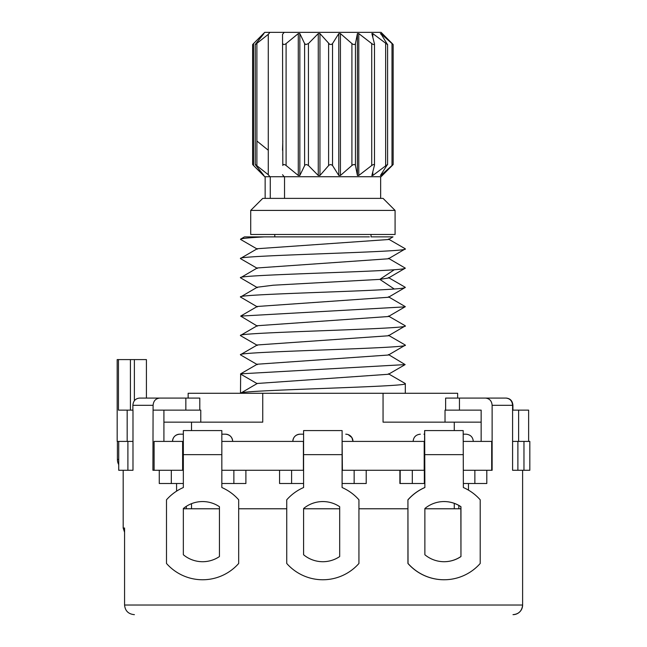 <?xml version="1.0" encoding="UTF-8"?>
<svg xmlns="http://www.w3.org/2000/svg" width="647" height="647" viewBox="0 0 647 647"><rect width="100%" height="100%" fill="white"/><g stroke="black" fill="none" stroke-linecap="round" stroke-linejoin="round"><path stroke-width="0.97" d="M392.252 165.495C393.481 164.217 393.4 164.217 392.001 165.495C393.4 164.217 393.481 164.217 392.252 165.495L381.075 176.72L264.728 176.72L256.616 168.608L263.952 175.483L255.25 164.589L255.25 44.481L263.952 33.587M269.928 176.72L268.279 174.714L268.279 34.356L269.92 32.35L264.728 32.35L253.543 43.575L253.543 165.495L256.616 168.608M253.543 165.495C252.314 164.217 252.403 164.217 253.794 165.495M269.92 32.35L381.075 32.35L392.252 43.575C393.481 44.853 393.4 44.853 392.001 43.575L392.001 165.495L380.824 175.483L380.824 174.925M282.812 43.575C283.176 44.853 284.268 44.853 286.095 43.575L286.095 165.495C284.268 164.217 283.176 164.217 282.812 165.495L282.529 34.356L282.812 165.495M371.847 175.636L374.492 165.147L374.492 43.931L371.871 33.587L372.818 33.587L387.464 44.562L380.824 33.587L392.001 43.575C393.4 44.853 393.481 44.853 392.252 43.575M380.42 33.587L380.824 34.145M371.871 175.483L372.818 175.483L387.464 164.508L380.42 175.483M286.095 43.575L298.283 33.587L299.844 33.587L304.608 43.575L305.91 44.546L308.433 43.575L318.259 33.587L319.958 33.587L329.727 44.392L331.474 44.433L332.526 43.575L338.802 33.587L340.427 33.587L351.911 43.575C353.674 44.853 354.855 44.853 355.446 43.575L357.419 33.587L358.786 33.587L371.726 43.575L371.726 165.495C373.586 164.217 374.492 164.217 374.451 165.495M355.446 43.575L355.446 165.495L357.419 175.483L358.786 175.483L371.726 165.495M332.526 43.575L332.526 165.495L338.802 175.483L340.427 175.483L351.911 165.495C353.674 164.217 354.855 164.217 355.446 165.495M308.433 43.575L308.433 165.495L318.259 175.483L319.958 175.483L329.088 165.034L330.9 164.508L332.526 165.495M286.095 165.495L298.283 175.483L299.844 175.483L304.915 165.034L306.5 164.508L308.433 165.495M374.451 43.575C374.492 44.853 373.586 44.853 371.726 43.575M284.187 32.35L282.529 34.356M268.279 174.714L255.347 164.5M268.279 34.356L255.347 44.57M256.616 40.462L263.766 33.806M253.543 43.575C252.314 44.853 252.403 44.853 253.794 43.575M270.276 176.72L270.276 198.378M284.534 176.72L284.534 198.378M250.712 210.412L262.747 198.378L383.056 198.378L395.082 210.412L395.082 234.473L250.712 234.473L250.712 210.412L395.082 210.412M322.837 561.717L322.837 561.717A30.077 30.077 -90 0 0 339.683 556.557L339.683 506.714A30.077 30.077 -90 0 0 303.597 508.526L303.597 554.746A30.077 30.077 -90 0 0 322.837 561.717L322.837 561.717A30.077 30.077 -90 0 1 303.589 554.746L303.597 508.526A30.077 30.077 -90 0 1 322.837 501.562M303.605 430.578L342.101 430.578L342.085 454.639L342.109 437.623L342.101 430.578L303.597 430.578L303.589 487.531A48.121 48.121 -90 0 0 286.742 499.808L286.742 563.464A48.121 48.121 -90 0 0 322.837 579.761L322.845 579.761A48.121 48.121 90 0 1 322.837 579.761L322.837 579.761A48.121 48.121 -90 0 0 358.931 563.464L358.939 499.808A48.121 48.121 -90 0 0 342.093 487.531L342.085 454.639L342.117 470.28L424.432 470.28L424.626 430.578L463.123 430.578M202.592 561.717A30.077 30.077 90 0 0 219.438 556.557L219.438 506.714A30.077 30.077 90 0 0 183.344 508.526L183.344 554.746A30.077 30.077 90 0 0 202.592 561.717M171.309 470.28L171.309 483.511L183.344 483.511L183.344 454.639L183.344 487.531A48.121 48.121 90 0 0 166.497 499.808L166.497 563.464A48.121 48.121 90 0 0 238.686 563.464L238.686 499.808A48.121 48.121 90 0 0 221.84 487.531L221.84 430.578L183.344 430.578L183.344 454.639L183.344 430.578L221.84 430.578M134.406 614.65L134.277 614.65C128.365 614.06 125.13 610.849 124.572 605.026L124.572 528.025L123.181 528.025L124.572 532.287M522.614 470.28L522.614 605.026C521.975 610.938 518.765 614.149 512.99 614.65A9.624 9.624 90 0 0 522.614 605.026L124.572 605.026M460.963 556.557L460.963 506.714A30.077 30.077 90 0 0 424.869 508.526L424.869 554.746A30.077 30.077 90 0 0 460.963 556.557L460.866 506.714A30.077 30.077 90 0 0 444.068 501.562M444.068 561.717A30.077 30.077 90 0 0 460.866 556.557M444.117 579.761L444.02 579.761A48.121 48.121 -90 0 1 407.933 563.464L408.031 563.464A48.121 48.121 90 0 0 480.211 563.464L480.211 499.808A48.121 48.121 90 0 0 463.365 487.531L463.179 430.578L424.626 430.578M188.148 398.091L188.148 393.279L457.647 393.279L457.647 398.091M117.406 441.408L117.406 459.451A10.829 10.829 0 0 0 118.725 464.627M183.344 508.777L219.438 508.777M238.686 508.777L286.742 508.777M303.597 508.777L339.683 508.777M358.939 508.777L407.933 508.777M424.869 508.777L460.866 508.777M463.333 441.408L491.696 441.408L491.696 470.28L463.365 470.28M221.84 441.408L303.411 441.408L303.411 470.28L221.84 470.28L233.866 470.28L233.866 483.511L221.84 483.511M154.107 470.28L154.107 441.408L182.616 441.408L182.616 470.28L152.918 470.28L153.096 405.313C153.476 400.938 155.676 398.536 159.696 398.091L199.802 398.091L199.802 410.125L200.772 410.125L200.772 422.151M186.279 506.366L186.279 508.777M191.52 508.777L191.52 503.673M127.904 441.408L127.904 470.28L132.983 470.28L132.983 410.125L127.176 410.125L127.176 441.408L117.172 441.408L117.172 359.595L146.416 359.595L146.416 398.091L165.632 398.091M458.828 505.453L458.828 508.777M454.275 508.777L454.275 503.358M481.15 441.408L481.15 410.125L459.459 410.125L459.459 398.091L506.003 398.091C510.014 398.536 512.206 400.938 512.586 405.313L512.586 470.28L529.828 470.28L529.828 441.408L512.586 441.408M163.917 441.408L163.917 410.125M191.52 430.578L191.52 422.151L262.747 422.151L262.747 393.279M163.917 422.151L191.52 422.151M118.725 441.408L118.725 470.28L127.904 470.28M517.891 441.408L517.891 470.28M454.275 430.578L454.275 422.151L481.15 422.151M118.458 359.595L118.458 410.125L127.176 410.125M512.586 470.28L513.492 470.28M491.696 470.28L492.124 470.28L492.124 405.313C491.752 400.938 489.553 398.536 485.541 398.091M468.477 490.135L468.477 483.511M176.582 491.146L176.582 483.511M132.878 410.125L132.878 405.313C133.258 400.938 135.458 398.536 139.477 398.091L159.696 398.091M132.303 470.28L132.983 470.28M512.917 410.125L512.917 405.313C512.537 400.938 510.337 398.536 506.318 398.091L480.163 398.091M445.023 422.151L445.023 410.125L459.459 410.125M528.631 441.408L528.631 410.125L512.586 410.125M445.621 410.125L445.621 398.091L459.459 398.091M463.365 483.511L486.803 483.511L486.803 470.28L486.803 483.511M399.895 483.511L399.895 470.28L399.895 483.511L424.335 483.511L424.335 470.28M424.335 483.511L424.683 442.605L424.869 487.531L424.683 430.578M424.772 487.531A48.121 48.121 90 0 0 407.933 499.808L407.933 563.464M407.933 499.808L408.031 563.464M424.869 487.531A48.121 48.121 90 0 0 408.031 499.808M424.521 434.186L423.955 434.186M466.066 434.186L463.276 434.186L466.066 434.186C470.49 434.655 472.9 437.057 473.289 441.408M420.348 434.186L420.348 434.186C415.924 434.655 413.522 437.057 413.134 441.408M342.117 441.408L342.392 470.28M424.464 441.408L342.392 441.408M182.616 441.408L183.344 441.408M221.84 442.605L221.84 454.534M245.9 483.511L245.9 470.28L245.9 483.511L233.866 483.511M171.309 483.511L159.275 483.511L159.275 470.28M183.344 483.511L183.344 470.28L182.616 470.28M199.802 410.125L153.096 410.125M383.056 393.279L383.056 422.151L454.275 422.151M518.619 410.125L518.619 441.408M523.965 470.28L523.965 441.408M132.983 441.408L127.176 441.408M146.416 359.595L146.416 398.091M183.344 442.605L183.344 454.639L183.344 442.605M183.344 434.186L179.729 434.186L183.344 434.186M221.84 434.186L225.447 434.186A7.222 7.222 -90 0 1 232.669 441.408C232.281 437.057 229.871 434.655 225.447 434.186M179.729 434.186A7.222 7.222 90 0 0 172.514 441.408C172.903 437.057 175.305 434.655 179.729 434.186M424.197 441.408L424.197 470.28M366.21 470.28L366.21 483.511L366.21 470.28L366.21 483.511L342.085 483.511L342.126 470.28M291.595 470.28L291.595 483.511L279.569 483.511L279.569 470.28L279.569 483.511M291.595 483.511L303.589 483.511M303.589 454.639L342.093 454.639L342.101 442.605L342.117 483.511M322.845 579.761L322.837 579.761A48.121 48.121 90 0 0 358.939 563.464L358.931 499.808A48.121 48.121 -90 0 0 342.085 487.531L342.093 454.639M347.027 434.299L345.757 434.186A7.222 7.222 90 0 1 352.979 441.408L351.887 437.598M303.597 434.186L300.038 434.186L303.597 434.186M300.038 434.186A7.222 7.222 -90 0 0 292.824 441.408C293.212 437.057 295.614 434.655 300.038 434.186M405.062 383.42L405.313 383.655C410.4 386.866 235.395 390.068 240.49 393.279L240.652 373.837L405.135 364.601L388.426 354.532M405.313 393.279L405.313 383.655M257.158 383.655L240.49 374.031M240.773 355.041L240.66 354.588M240.49 354.782C235.387 351.588 410.408 348.369 405.313 345.158L405.071 344.932M257.255 364.221L388.418 355.025L405.313 345.158M240.773 335.785L240.49 335.534C235.387 332.307 410.408 329.105 405.313 325.91L388.426 335.777L257.28 344.972M257.28 383.469L388.435 374.273L405.135 364.609M257.377 383.412L240.49 393.279M257.271 325.724L388.418 316.529L405.313 306.654L388.435 296.795M257.271 306.476L388.435 297.272L405.313 287.405C405.224 287.947 401.544 288.481 394.266 289.015L379.829 279.383L388.418 278.032L405.313 268.157L388.426 258.29M257.255 287.228L273.244 285.214L379.829 279.383L394.266 269.759C357.718 272.427 235.807 275.104 240.49 277.781L257.369 287.648M257.369 306.904L240.49 297.03L257.36 287.163M240.49 297.03C235.807 294.361 357.718 291.7 394.266 289.015M257.377 326.145L240.66 316.092L405.135 306.856M257.369 267.915L240.49 277.781M240.765 239.536L240.66 239.091L244.477 236.883L369.388 236.875M240.49 239.285C240.821 238.492 248.869 237.684 264.623 236.875M240.741 258.776L240.49 258.533C235.379 255.339 410.416 252.128 405.313 248.909L405.054 248.666M257.288 267.963L388.426 258.776L405.313 248.909M405.313 268.157C405.248 268.691 401.569 269.225 394.266 269.759M257.271 248.723L388.426 239.527L393.004 236.875L371.022 236.875L371.022 234.473M274.773 234.473L274.773 236.875L284.138 236.875M282.529 174.714L284.179 176.72M372.818 33.587L372.818 37.114M372.818 171.956L372.818 175.483M358.786 33.587L358.786 175.483M357.419 33.587L357.419 175.483M340.427 33.587L340.427 175.483M338.802 33.587L338.802 175.483M319.958 33.587L319.958 175.483M318.259 33.587L318.259 175.483M299.844 33.587L299.844 175.483M298.283 33.587L298.283 175.483M304.608 43.575L304.608 165.495M328.603 43.575L328.603 165.495M351.911 43.575L351.911 165.495M385.652 43.575L385.652 165.495M282.529 150.241L282.812 141.014M256.883 165.495L256.883 141.014L268.279 150.241M256.883 43.575L256.883 141.014M118.725 459.451L117.406 459.451M492.124 405.313L512.586 405.313M132.878 405.313L153.096 405.313M474.866 470.28L474.866 483.511M400.186 470.28L400.186 483.511M412.309 470.28L412.309 483.511M424.869 454.639L463.365 454.639M134.382 359.595L134.382 400.719M130.411 359.595L130.411 410.125M185.851 410.125L185.851 398.091M183.344 454.639L221.84 454.639M354.152 470.28L354.152 483.511M387.585 44.376L387.585 164.694M393.158 44.57L393.158 164.5M252.637 44.57L252.637 164.5M265.149 176.72L265.149 198.378M380.646 176.72L380.646 198.378M123.181 528.025L123.181 470.28M351.871 437.558L348.167 434.598M240.652 354.968L257.36 364.641M240.668 335.728L257.377 345.401M405.135 344.964L388.426 335.292M240.668 354.588L257.377 344.908M240.652 373.837L257.36 364.164M405.143 383.469L388.435 373.796M257.377 325.659L240.668 335.332M388.418 316.035L405.127 325.708M257.377 306.419L240.66 316.092M405.135 248.715L388.418 239.042M240.668 258.339L257.377 248.658M405.135 287.219L388.426 277.539M257.377 268.4L240.668 258.727M257.369 249.152L240.652 239.471"/></g></svg>
